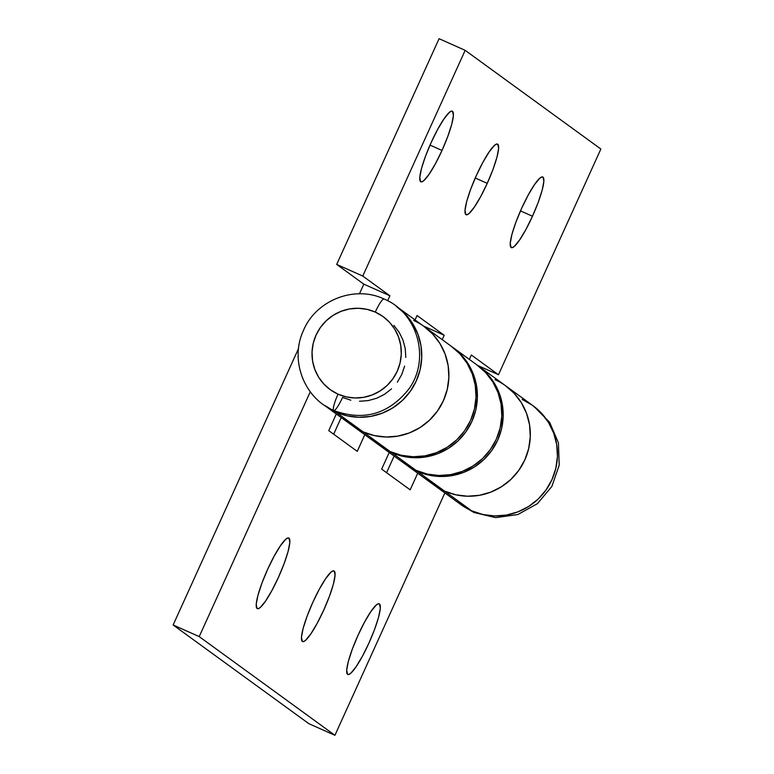 <?xml version="1.0" encoding="UTF-8"?>
<svg xmlns="http://www.w3.org/2000/svg" width="774" height="774" viewBox="0 0 774 774"><rect width="100%" height="100%" fill="white"/><g stroke="black" fill="none" stroke-linecap="round" stroke-linejoin="round"><path stroke-width="1.16" d="M442.012 150.456L430.015 145.106L442.012 150.456L447.701 136.688L451.706 124.421L453.4 115.52L452.538 111.33L451.174 111.233L449.249 112.501L444.024 118.838L437.678 129.393L431.157 142.561A38.652 6.569 -66 0 1 452.335 111.214A38.652 6.569 -66 0 1 442.012 150.456A38.652 6.569 -66 0 1 420.833 181.803A38.652 6.569 -66 0 1 431.157 142.561L425.458 156.319L421.462 168.587L419.76 177.498L420.621 181.687L421.994 181.774L423.92 180.516L429.135 174.169L435.491 163.614L442.012 150.456M487.243 183.351L475.255 178.001L487.243 183.351L492.941 169.583L496.937 157.315L498.64 148.415L497.769 144.225L496.405 144.128L494.48 145.396L489.265 151.733L482.908 162.288L476.387 175.456A38.652 6.569 -66 0 1 497.566 144.109A38.652 6.569 -66 0 1 487.243 183.351A38.652 6.569 -66 0 1 466.064 214.698A38.652 6.569 -66 0 1 476.387 175.456L470.698 189.214L466.693 201.482L465 210.393L465.861 214.582L467.225 214.669L469.15 213.411L474.375 207.064L480.722 196.509L487.243 183.351M532.473 216.246L520.486 210.896L532.473 216.246L538.172 202.478L542.168 190.21L543.87 181.31L543.009 177.12L541.645 177.023L539.71 178.291L534.495 184.628L528.139 195.183L521.618 208.351A38.652 6.569 -66 0 1 542.797 177.004A38.652 6.569 -66 0 1 532.473 216.246A38.652 6.569 -66 0 1 511.295 247.593A38.652 6.569 -66 0 1 521.618 208.351L515.929 222.109L511.924 234.377L510.23 243.288L511.092 247.477L512.456 247.564L514.381 246.306L519.606 239.959L525.962 229.404L532.473 216.246M425.323 477.413L434.214 485.192L444.469 491.055A61.194 60.266 126 0 1 433.75 484.853A61.194 60.266 -54 0 0 444.469 491.055A61.194 60.266 -54 0 0 521.918 465.532A61.194 60.266 -54 0 0 505.732 385.868A61.194 60.266 126 0 1 521.918 465.532A61.194 60.266 126 0 1 444.469 491.055L417.331 471.318L444.469 491.055L455.702 494.779L467.477 496.221L479.329 495.321L490.813 492.119L501.494 486.74L510.946 479.377L518.822 470.331L524.811 459.94L528.681 448.601L530.287 436.749L529.561 424.849L526.543 413.355L521.337 402.703L514.159 393.308L505.258 385.529L514.159 393.308L521.337 402.703L526.543 413.355L529.561 424.849L530.287 436.749L528.681 448.601L524.811 459.94L518.822 470.331L510.946 479.377L501.494 486.74L490.813 492.119L479.329 495.321L467.477 496.221L455.702 494.779L444.469 491.055L471.618 510.792A61.194 60.266 -54 0 0 549.066 485.269A61.194 60.266 -54 0 0 532.87 405.605L478.593 366.131A61.194 60.266 126 0 1 494.779 445.795A61.194 60.266 126 0 1 417.331 471.318A61.194 60.266 126 0 1 406.602 465.116A61.194 60.266 126 0 1 405.934 464.623L417.331 471.318L428.564 475.043L440.329 476.484L452.19 475.584L463.674 472.382L474.356 467.003L483.808 459.64L491.683 450.594L497.672 440.203L501.542 428.864L503.148 417.012L502.423 405.112L499.404 393.618L494.199 382.966L487.01 373.571L477.916 365.647A61.194 60.266 126 0 1 478.593 366.131M325.186 405.905A61.194 60.266 126 0 1 324.064 405.073L335.916 412.107L347.139 415.832L358.913 417.273L370.765 416.373L382.259 413.171L392.931 407.792L402.393 400.429L410.259 391.383L416.248 380.992L420.118 369.653L421.724 357.801L421.008 345.901L417.989 334.407L412.784 323.755L405.595 314.36L396.027 306.107A61.194 60.266 126 0 1 397.168 306.92A61.194 60.266 126 0 1 413.364 386.584A61.194 60.266 126 0 1 335.916 412.107A61.194 60.266 126 0 1 325.186 405.905L379.463 445.379A61.194 60.266 -54 0 0 390.193 451.581A61.194 60.266 -54 0 0 467.641 426.058A61.194 60.266 -54 0 0 451.455 346.394L424.307 326.657A61.194 60.266 126 0 1 440.503 406.321A61.194 60.266 126 0 1 363.054 431.844L390.193 451.581L363.054 431.844A61.194 60.266 126 0 1 352.325 425.642A61.194 60.266 -54 0 0 363.054 431.844L352.799 425.981L343.898 418.202M413.587 320.455A61.194 60.266 126 0 1 424.307 326.657L397.168 306.92M336.69 264.418L362.774 276.057L465.164 50.339L439.081 38.7L336.69 264.418L363.828 284.155L359.455 293.81L363.828 284.155L336.69 264.418L362.774 276.057L465.164 50.339L600.866 149.024L498.475 374.742L600.866 149.024L465.164 50.339L439.081 38.7L336.69 264.418M477.645 365.444L498.475 374.742L471.337 355.005L469.344 359.407L471.337 355.005L498.475 374.742L477.645 365.444M387.668 300.757L389.912 295.794L362.774 276.057L389.912 295.794L363.828 284.155L389.912 295.794L387.668 300.757M442.206 339.67L444.199 335.268L417.06 315.531L415.058 319.933L417.06 315.531L444.199 335.268L423.378 325.98L444.199 335.268L442.206 339.67M348.948 423.001L355.692 427.916L363.054 431.844L335.916 412.107L363.054 431.844L374.287 435.569L386.052 437.01L397.904 436.11L409.398 432.908L420.069 427.529L429.531 420.166L437.407 411.12L443.386 400.729L447.256 389.39L448.862 377.538L448.146 365.638L445.127 354.144L439.922 343.492L432.734 334.097L423.842 326.318L432.734 334.097L439.922 343.492L445.127 354.144L448.146 365.638L448.862 377.538L447.256 389.39L443.386 400.729L437.407 411.12L429.531 420.166L420.069 427.529L409.398 432.908L397.904 436.11L386.052 437.01L374.287 435.569L363.054 431.844A61.194 60.266 -54 0 0 440.503 406.321A61.194 60.266 -54 0 0 424.307 326.657M371.046 437.939L379.937 445.718L390.193 451.581L401.425 455.306L413.19 456.747L425.052 455.847L436.536 452.645L447.217 447.266L456.67 439.903L464.545 430.857L470.534 420.466L474.404 409.127L476.01 397.275L475.284 385.375L472.266 373.881L467.061 363.229L459.872 353.834L450.981 346.055M288.992 538.172A38.652 6.569 -66 0 1 278.756 576.659A38.652 6.569 -66 0 1 257.287 608.645A38.652 6.569 -66 0 1 257.084 608.519L258.448 608.616L260.374 607.358L265.588 601.011L271.945 590.456L278.466 577.288L284.155 563.53L288.16 551.262L289.853 542.361L288.992 538.172L287.628 538.075L285.703 539.333L280.478 545.68L274.131 556.235L267.611 569.393L261.912 583.161L257.916 595.429L256.213 604.33L257.084 608.519A38.652 6.569 -66 0 1 267.32 570.032A38.652 6.569 -66 0 1 288.789 538.046A38.652 6.569 -66 0 1 288.992 538.172L288.992 538.172M334.223 571.067A38.652 6.569 -66 0 1 323.987 609.554A38.652 6.569 -66 0 1 302.518 641.54A38.652 6.569 -66 0 1 302.315 641.414L303.679 641.511L305.604 640.253L310.829 633.906L317.176 623.351L323.696 610.183L329.395 596.425L333.391 584.157L335.094 575.256L334.223 571.067L332.859 570.97L330.933 572.228L325.719 578.575L319.362 589.13L312.841 602.288L307.152 616.056L303.147 628.324L301.454 637.225L302.315 641.414A38.652 6.569 -66 0 1 312.561 602.927A38.652 6.569 -66 0 1 334.02 570.941A38.652 6.569 -66 0 1 334.223 571.067L334.223 571.067M379.463 603.962A38.652 6.569 -66 0 1 369.217 642.449A38.652 6.569 -66 0 1 347.758 674.435A38.652 6.569 -66 0 1 347.545 674.309L348.91 674.406L350.845 673.148L356.059 666.801L362.416 656.246L368.937 643.078L374.626 629.32L378.621 617.052L380.324 608.151L379.463 603.962L378.099 603.865L376.174 605.123L370.949 611.47L364.593 622.025L358.081 635.183L352.383 648.951L348.387 661.219L346.684 670.12L347.545 674.309A38.652 6.569 -66 0 1 357.791 635.822A38.652 6.569 -66 0 1 379.26 603.836A38.652 6.569 -66 0 1 379.463 603.962L379.463 603.962M495.002 379.666A61.194 60.266 126 0 1 505.732 385.868M380.818 446.366L405.247 464.129A61.194 60.266 -54 0 0 415.977 470.331A61.194 60.266 -54 0 0 493.425 444.808A61.194 60.266 -54 0 0 477.239 365.144L452.809 347.381A61.194 60.266 126 0 1 468.996 427.045A61.194 60.266 126 0 1 391.547 452.567L415.977 470.331L391.547 452.567A61.194 60.266 126 0 1 380.818 446.366A61.194 60.266 126 0 1 380.15 445.872L391.547 452.567L402.78 456.292L414.545 457.734L426.406 456.834L437.891 453.632L448.572 448.252L458.024 440.89L465.9 431.844L471.888 421.453L475.758 410.114L477.364 398.262L476.639 386.361L473.62 374.868L468.415 364.215L461.236 354.821L452.132 346.897A61.194 60.266 126 0 1 452.809 347.381M406.602 465.116L460.888 504.59A61.194 60.266 -54 0 0 471.618 510.792L444.469 491.055L437.107 487.127L430.373 482.212M298.561 348.464L173.134 624.976L199.218 636.615L310.268 391.808L199.218 636.615L334.919 735.3L444.866 492.941L334.919 735.3L308.836 723.661L334.919 735.3L199.218 636.615L173.134 624.976L308.836 723.661L173.134 624.976L298.561 348.464M457.511 501.949L464.245 506.864L471.618 510.792L482.841 514.516L494.615 515.958L506.467 515.058L517.951 511.856L528.632 506.477L538.094 499.114L545.96 490.068L551.949 479.677L555.819 468.338L557.425 456.486L556.709 444.586L553.681 433.092L548.485 422.44L541.297 413.045L532.406 405.266L522.14 399.403M394.13 456.05L386.584 472.691L394.13 456.05M341.208 417.563L333.662 434.204L341.208 417.563M389.225 452.48L381.669 469.121L410.172 489.845L417.718 473.204L410.172 489.845L381.669 469.121L389.225 452.48M336.303 413.993L328.747 430.634L357.249 451.358L364.796 434.717L357.249 451.358L328.747 430.634L336.303 413.993M401.87 461.488L408.614 466.403L415.977 470.331L427.209 474.056L438.974 475.497L450.836 474.597L462.32 471.395L472.991 466.016L482.454 458.653L490.329 449.607L496.318 439.216L500.188 427.877L501.794 416.025L501.068 404.125L498.05 392.631L492.844 381.979L485.656 372.584L476.765 364.806M474.975 512.175A16.109 2.738 -66 0 1 473.969 512.494A16.109 2.738 -66 0 1 473.524 511.604A16.109 2.738 114 0 0 473.969 512.494L462.03 505.403M350.835 400.197L342.563 397.449A16.109 2.738 -66 0 1 333.749 410.52A16.109 2.738 -66 0 1 338.035 394.159A45.095 44.408 126 0 1 316.073 335.016A45.095 44.408 126 0 1 375.274 312.086A16.109 2.738 -66 0 1 384.088 299.016A16.109 2.738 114 0 0 375.274 312.086A45.095 44.408 126 0 1 397.236 371.23A45.095 44.408 126 0 1 338.035 394.159A16.109 2.738 114 0 0 333.749 410.52C304.201 398.223 289.699 360.394 303.176 331.117C315.434 300.418 354.492 284.861 384.098 299.025C418.037 312.831 430.673 359.755 408.595 389.312C388.538 414.284 363.587 421.346 333.739 410.51M359.504 401.261L368.24 400.593L376.706 398.233L384.572 394.266L391.547 388.848M397.343 382.182L401.754 374.519L404.608 366.17M405.789 357.433L405.257 348.668L403.031 340.202L399.2 332.346L393.908 325.428M375.274 312.086L382.83 316.402L389.38 322.139L394.682 329.056L398.513 336.913L400.738 345.378L401.271 354.144L400.09 362.88L397.236 371.23L392.824 378.892L387.019 385.558L380.053 390.976L372.188 394.943L363.722 397.304L354.985 397.971L346.317 396.907L338.035 394.159L330.479 389.844L323.929 384.107L318.627 377.19L314.795 369.333L312.57 360.868L312.038 352.102L313.218 343.366L316.073 335.016L320.484 327.354L326.289 320.688L333.255 315.27L341.121 311.303L349.587 308.942L358.323 308.275L366.992 309.339L375.274 312.086M473.959 512.485L495.66 517.642L517.816 514.546L537.427 503.661L551.872 486.449L559.205 465.222L558.431 442.844L549.637 422.314L533.992 406.447M475.846 399.974L477.2 400.961M501.629 418.724L502.984 419.711"/></g></svg>
